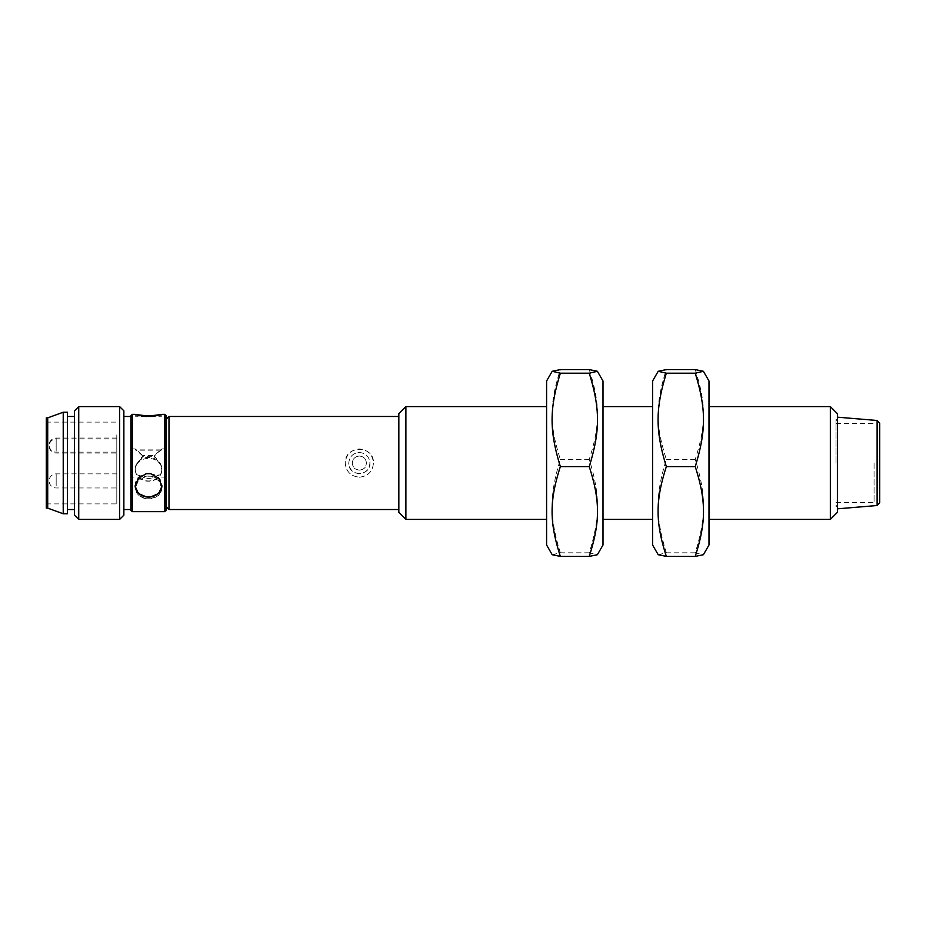 <?xml version="1.0" encoding="UTF-8"?>
<svg xmlns="http://www.w3.org/2000/svg" width="926" height="926" viewBox="0 0 926 926"><rect width="100%" height="100%" fill="white"/><g stroke="black" fill="none" stroke-linecap="round" stroke-linejoin="round"><path stroke-width="0.69" stroke-dasharray="4.63 3.47" d="M359.357 473.661C352.933 473.024 349.403 469.505 348.778 463.081C349.403 456.657 352.933 453.127 359.357 452.501C365.782 453.127 369.3 456.657 369.925 463.081C369.3 469.505 365.782 473.024 359.357 473.661M359.357 470.13C363.64 469.714 365.99 467.364 366.407 463.081C365.99 458.798 363.64 456.449 359.357 456.032C355.075 456.449 352.725 458.798 352.308 463.081C352.725 467.364 355.075 469.714 359.357 470.13M359.357 452.501C365.782 453.127 369.3 456.657 369.925 463.081C370.585 476.728 348.13 476.728 348.778 463.081C349.403 456.657 352.933 453.127 359.357 452.501M359.357 477.179C367.923 476.346 372.622 471.647 373.456 463.081C374.324 444.885 344.379 444.885 345.248 463.081C346.092 471.647 350.792 476.346 359.357 477.179C367.923 476.346 372.622 471.647 373.456 463.081L373.456 463C372.576 454.469 367.877 449.805 359.357 448.983C350.827 449.805 346.127 454.469 345.248 463L345.248 463.081C346.092 471.647 350.792 476.346 359.357 477.179M168.983 416.469L168.983 509.531M398.84 512.356L398.84 413.644M166.159 463L166.159 419.281L166.159 463M405.889 406.595L405.889 519.405M359.357 456.032C355.075 456.449 352.725 458.798 352.308 463.081C351.868 472.179 366.835 472.179 366.407 463.081C365.99 458.798 363.64 456.449 359.357 456.032M166.159 415.762L166.159 510.238M164.759 511.65L164.759 414.35M132.314 414.35L132.314 511.65M150.649 498.755L146.424 498.755A13.392 11.425 0 0 0 150.649 498.755L158.716 495.456L161.934 488.442L158.716 480.606L150.649 476.207L146.424 476.207L138.356 480.606L135.138 488.442L138.356 495.456L146.424 498.755A13.392 11.425 0 0 1 135.138 487.481A13.392 11.425 0 0 1 146.424 476.207A13.392 11.425 0 0 1 150.649 476.207A13.392 11.425 0 0 1 161.934 487.481A13.392 11.425 0 0 1 150.649 498.755M150.649 416.55L146.424 416.55L150.649 416.55C165.314 414.2 165.314 413.957 150.649 415.843L161.934 416.202L150.649 416.55M161.934 416.202L161.865 414.35M135.208 414.35L135.138 416.202L146.424 416.55C131.758 414.2 131.758 413.957 146.424 415.843L135.138 416.202M130.913 510.238L130.913 415.762M130.913 430.984L130.913 509.531L130.913 430.984M123.864 430.984L123.864 509.531L123.864 430.984M123.864 410.82L123.864 515.18M119.628 519.405L119.628 406.595M78.733 406.595L78.733 519.405M74.508 515.18L74.508 410.82M74.508 430.984L74.508 509.531L74.508 430.984M67.448 430.984L67.448 509.531L67.448 430.984M67.448 513.768L67.448 412.232M63.223 513.768L63.223 412.232M47.712 508.119L47.712 417.881M46.3 508.119L46.3 417.881M46.3 434.861L46.3 503.894L46.3 434.861M116.803 434.861L116.803 503.894L116.803 434.861M116.803 450.21L116.803 438.044L116.803 450.21M116.803 486.023L116.803 473.857L116.803 486.023M116.803 451.136L116.803 438.97L116.803 451.136M150.649 473.695A13.392 11.772 0 0 1 161.934 485.317A13.392 11.772 0 0 1 161.923 485.756M135.15 485.756A13.392 11.772 0 0 1 135.138 485.317A13.392 11.772 0 0 1 146.424 473.695M546.595 463L546.595 519.405L546.595 463M546.595 381.003L546.595 544.997M552.197 554.709L560.357 552.81C549.326 517.09 549.326 495.121 560.357 459.4C549.326 425.057 549.326 403.933 560.357 369.59M589.237 369.59C600.268 403.933 600.268 425.057 589.237 459.4C600.268 495.121 600.268 517.09 589.237 552.81L597.397 554.709M589.237 552.81L560.357 552.81M589.237 459.4L560.357 459.4M603 544.997L603 381.003M603 463L603 519.405L603 463M652.587 463L652.587 406.595L652.587 463M652.587 381.003L652.587 544.997M658.189 554.709L666.35 552.81C655.319 517.09 655.319 495.121 666.35 459.4C655.319 425.057 655.319 403.933 666.35 369.59M695.229 369.59C706.26 403.933 706.26 425.057 695.229 459.4C706.26 495.121 706.26 517.09 695.229 552.81L703.39 554.709M695.229 552.81L666.35 552.81M695.229 459.4L666.35 459.4M708.992 544.997L708.992 381.003M708.992 463L708.992 519.405L708.992 463M830.344 519.405L830.344 406.595M837.393 413.644L837.393 512.356M837.393 463L837.393 417.175L837.393 463M879.7 423.286L879.7 502.714M166.159 472.7L166.159 448.902L166.159 472.7M160.742 474.043L161.934 469.725L160.742 464.331A13.392 11.772 0 0 1 161.934 469.181A13.392 11.772 0 0 1 160.742 474.043A13.392 11.772 180 0 1 148.53 480.964A13.392 11.772 180 0 1 136.33 474.043A13.392 11.772 0 0 1 135.138 469.181A13.392 11.772 0 0 1 136.33 464.331L135.138 469.725L136.33 474.043L143.032 477.098C146.702 478.904 150.371 478.904 154.04 477.098L160.742 474.043M154.04 455.627L160.742 464.331A13.392 11.772 180 0 0 148.53 457.409A13.392 11.772 180 0 0 136.33 464.331L143.032 455.627L154.04 455.627L160.742 449.886C162.328 448.485 162.328 448.589 160.742 450.175L154.04 456.275L160.742 465.072L161.934 470.373L160.742 474.494A13.392 11.425 0 0 0 161.934 469.783A13.392 11.425 0 0 0 160.742 465.072A13.392 11.425 180 0 0 148.53 458.37A13.392 11.425 180 0 0 136.33 465.072A13.392 11.425 0 0 0 135.138 469.783A13.392 11.425 0 0 0 136.33 474.494L135.138 470.373L136.33 465.072L143.032 456.275L154.04 456.275M166.159 477.098L154.04 477.098L160.742 474.494A13.392 11.425 180 0 1 148.53 481.207A13.392 11.425 180 0 1 136.33 474.494L143.032 477.098L130.913 477.098L130.913 448.902L130.913 477.098M143.032 456.275L136.33 450.175C134.745 448.589 134.745 448.485 136.33 449.886L160.742 449.886C162.328 448.485 162.328 448.589 160.742 450.175L161.934 450.036L160.742 449.886M136.33 449.886L135.138 450.036L136.33 450.175C134.745 448.589 134.745 448.485 136.33 449.886L143.032 455.627M135.138 450.036L135.15 448.902L130.913 448.902M161.934 450.036L161.934 448.902L166.159 448.902M160.742 450.175L136.33 450.175M835.981 463L835.981 419.281L835.981 463M874.063 463L874.063 502.482L874.063 463M56.173 486.023L56.173 473.857L56.173 486.023M56.173 450.21L56.173 438.044L56.173 450.21M56.173 451.136L56.173 438.97L56.173 451.136M877.119 505.527L877.119 420.473M46.3 503.894L116.803 503.894M46.3 422.106L116.803 422.106M116.803 473.857L56.173 473.857A7.049 7.049 0 0 0 49.124 480.907A7.049 7.049 0 0 0 56.173 487.956L116.803 487.956M116.803 438.044L56.173 438.044A7.049 7.049 0 0 0 49.124 445.093A7.049 7.049 0 0 0 56.173 452.143L116.803 452.143M116.803 438.97L56.173 438.97A7.049 7.049 0 0 0 49.124 446.019A7.049 7.049 0 0 0 56.173 453.069L116.803 453.069M161.934 488.442L161.934 487.481M135.138 488.442L135.138 487.481M161.934 486.196L161.934 485.317M135.138 486.196L135.138 485.317M161.934 469.783L161.934 470.373M135.138 469.783L135.138 470.373M835.981 502.482L874.063 502.482M835.981 423.518L874.063 423.518M837.393 419.281L835.981 419.281M837.393 506.719L835.981 506.719M835.981 505.307L837.393 505.307M835.981 420.693L837.393 420.693"/><path stroke-width="1.39" d="M166.159 506.719L168.983 509.531L168.983 416.469L398.84 416.469M405.889 406.595L398.84 413.644L398.84 512.356L405.889 519.405L405.889 406.595L546.595 406.595M166.159 510.238L166.159 415.762L164.759 414.35L164.759 511.65L166.159 510.238M132.314 414.35L130.913 415.762L130.913 510.238L132.314 511.65L132.314 414.35L135.208 414.35M150.649 473.695L146.424 473.695A13.392 11.772 0 0 1 150.649 473.695L158.716 478.163L161.934 486.196L158.716 493.477L150.649 496.949L146.424 496.949L138.356 493.477L135.138 486.196L138.356 478.163L146.424 473.695M150.649 416.55C165.314 414.2 165.314 413.957 150.649 415.843L146.424 415.843C131.758 413.957 131.758 414.2 146.424 416.55M123.864 515.18L123.864 410.82L119.628 406.595L119.628 519.405L123.864 515.18M78.733 406.595L74.508 410.82L74.508 515.18L78.733 519.405L78.733 406.595L119.628 406.595M67.448 412.232L67.448 513.768L63.223 513.768L63.223 412.232L67.448 412.232M47.712 508.119L46.3 508.119L46.3 417.881L47.712 417.881L47.712 508.119L63.223 513.768M150.649 415.843L146.424 415.843M161.923 485.756A13.392 11.772 0 0 1 150.649 496.949A13.392 11.772 0 0 1 146.424 496.949A13.392 11.772 0 0 1 135.15 485.756M546.595 544.997L546.595 381.003L552.197 371.291L560.357 373.19C549.326 408.91 549.326 430.879 560.357 466.6C549.326 500.943 549.326 522.067 560.357 556.41L552.197 554.709L546.595 544.997M597.397 371.291L603 381.003L603 544.997L597.397 554.709L589.237 556.41C600.268 522.067 600.268 500.943 589.237 466.6C600.268 430.879 600.268 408.91 589.237 373.19L597.397 371.291L589.237 369.59L560.357 369.59L552.197 371.291M589.237 466.6L560.357 466.6M589.237 556.41L560.357 556.41M589.237 373.19L560.357 373.19M652.587 544.997L652.587 381.003L658.189 371.291L666.35 373.19C655.319 408.91 655.319 430.879 666.35 466.6C655.319 500.943 655.319 522.067 666.35 556.41L658.189 554.709L652.587 544.997M703.39 371.291L708.992 381.003L708.992 544.997L703.39 554.709L695.229 556.41C706.26 522.067 706.26 500.943 695.229 466.6C706.26 430.879 706.26 408.91 695.229 373.19L703.39 371.291L695.229 369.59L666.35 369.59L658.189 371.291M695.229 466.6L666.35 466.6M695.229 556.41L666.35 556.41M695.229 373.19L666.35 373.19M708.992 406.595L830.344 406.595L830.344 519.405L708.992 519.405M830.344 519.405L837.393 512.356L837.393 413.644L830.344 406.595M877.119 505.527L879.7 502.714L879.7 423.286L877.119 420.473L877.119 505.527L837.393 508.825M168.983 509.531L398.84 509.531M166.159 419.281L168.983 416.469M132.314 511.65L164.759 511.65M161.865 414.35L164.759 414.35M123.864 509.531L130.913 509.531M123.864 416.469L130.913 416.469M78.733 519.405L119.628 519.405M67.448 509.531L74.508 509.531M67.448 416.469L74.508 416.469M47.712 417.881L63.223 412.232M405.889 519.405L546.595 519.405M603 519.405L652.587 519.405M603 406.595L652.587 406.595M877.119 420.473L837.393 417.175"/></g></svg>
